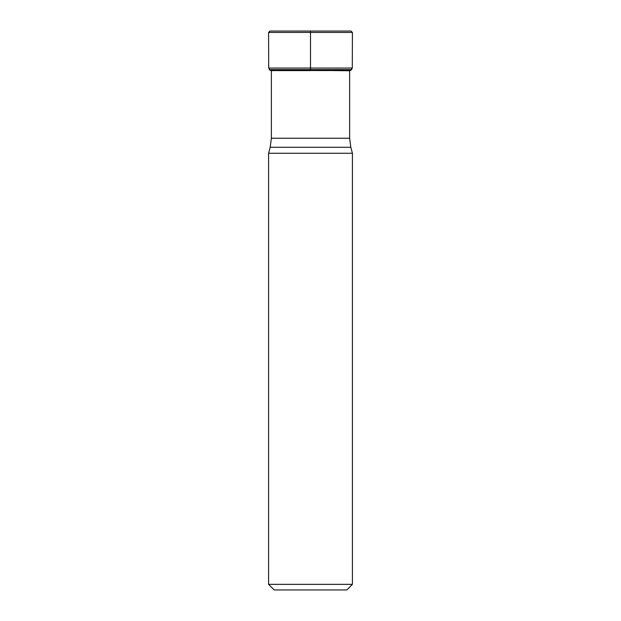 <?xml version="1.0" encoding="UTF-8"?>
<svg xmlns="http://www.w3.org/2000/svg" width="621" height="621" viewBox="0 0 621 621"><rect width="100%" height="100%" fill="white"/><g stroke="black" fill="none" stroke-linecap="round" stroke-linejoin="round"><path stroke-width="0.93" d="M349.623 70.608L349.623 138.235L350.811 147.27L352.418 153.263L268.582 153.263L268.582 584.361L352.418 584.361L346.829 589.95L274.171 589.95L268.582 584.361M310.5 32.439L310.5 31.05L350.997 31.05L352.418 32.439L268.582 32.439L270.003 31.05L310.5 31.058L310.5 68.062L352.301 68.062L352.418 32.439M348.986 70.755L310.5 70.336L350.849 70.336L352.301 68.062M310.5 68.108L310.5 70.336L270.151 70.336L272.014 70.755M350.811 147.27L270.189 147.27L268.582 153.263M349.623 138.235L271.377 138.235L270.189 147.27M310.5 68.062L268.699 68.062L270.151 70.336M351.758 69.614L269.242 69.614M349.996 70.608L270.376 70.437M310.5 70.608L271.004 70.608M352.418 153.263L352.418 584.361M271.377 70.608L271.377 138.235M350.997 31.05L270.003 31.05M268.582 32.439L268.699 68.062"/></g></svg>
